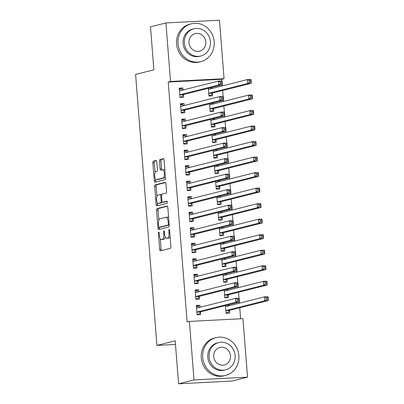 <?xml version="1.0" encoding="UTF-8"?>
<svg xmlns="http://www.w3.org/2000/svg" width="404" height="404" viewBox="0 0 404 404"><rect width="100%" height="100%" fill="white"/><g stroke="black" fill="none" stroke-linecap="round" stroke-linejoin="round"><path stroke-width="0.61" d="M158.706 232.108A1.071 0.399 -92.9 0 0 158.398 233.27L159.671 249.46A1.53 0.571 -92.9 0 0 160.312 250.844A1.53 0.571 -92.9 0 0 160.353 250.839L170.448 248.298A1.53 0.571 -92.9 0 0 170.887 246.637L169.614 230.447A1.071 0.399 -92.9 0 0 169.165 229.477A1.071 0.399 -92.9 0 0 169.14 229.482A1.071 0.399 -92.9 0 0 168.832 230.649L168.993 232.739A4.904 1.818 -92.9 0 1 167.584 238.067L166.741 238.279A4.904 1.818 -92.9 0 1 166.61 238.299A4.904 1.818 -92.9 0 1 164.564 233.855L164.398 231.76A1.071 0.399 -92.9 0 0 163.953 230.79A1.071 0.399 -92.9 0 0 163.923 230.795A1.071 0.399 -92.9 0 0 163.615 231.957L163.782 234.052A4.904 1.818 -92.9 0 1 162.368 239.38L161.529 239.592A4.904 1.818 -92.9 0 1 161.393 239.612A4.904 1.818 -92.9 0 1 159.348 235.168L159.186 233.073A1.071 0.399 -92.9 0 0 158.737 232.103A1.071 0.399 -92.9 0 0 158.706 232.108M156.813 161.858A1.53 0.571 -92.9 0 0 156.171 160.469A1.53 0.571 -92.9 0 0 156.131 160.474L153.298 161.186A1.53 0.571 -92.9 0 0 152.858 162.852L154.272 180.825A1.53 0.571 -92.9 0 0 154.909 182.214A1.53 0.571 -92.9 0 0 154.954 182.209L165.044 179.669A1.53 0.571 -92.9 0 0 165.488 178.002L164.075 160.029A1.53 0.571 -92.9 0 0 163.433 158.641A1.53 0.571 -92.9 0 0 163.393 158.646L159.969 159.504A1.53 0.571 -92.9 0 0 159.529 161.171L160.136 168.862A1.53 0.571 -92.9 0 0 160.777 170.251A1.53 0.571 -92.9 0 0 160.817 170.246L162.514 169.821A4.096 1.52 -92.9 0 1 162.625 169.801A4.096 1.52 -92.9 0 1 164.342 173.664A4.096 1.52 -92.9 0 1 163.155 177.972L156.51 179.644A4.096 1.52 -92.9 0 1 156.398 179.659A4.096 1.52 -92.9 0 1 154.676 175.796A4.096 1.52 -92.9 0 1 155.868 171.493L156.974 171.215A1.53 0.571 -92.9 0 0 157.414 169.549L156.813 161.858M221.902 80.901L221.776 79.285L168.236 82.037L187.123 321.983L189.405 321.407L242.945 318.66L247.551 377.169L194.011 379.917L189.405 321.407M168.236 82.037L170.523 81.462L165.918 22.947L219.458 20.2L224.063 78.714L170.523 81.462M247.551 377.169L232.123 381.053L178.588 383.8L175.205 340.809L156.919 345.41L135.593 74.422L153.874 69.821L150.49 26.831L165.918 22.947M178.588 383.8L194.011 379.917M157.025 208.565A1.53 0.571 -92.9 0 0 156.585 210.226L157.999 228.204A1.53 0.571 -92.9 0 0 158.641 229.593A1.53 0.571 -92.9 0 0 158.681 229.588L168.776 227.048A1.53 0.571 -92.9 0 0 169.215 225.382L167.801 207.409A1.53 0.571 -92.9 0 0 167.16 206.02A1.53 0.571 -92.9 0 0 167.12 206.025L157.025 208.565L158.474 208.489A1.53 0.571 -92.9 0 0 158.035 210.156L158.828 220.231M156.136 204.515L154.722 186.537A1.53 0.571 -92.9 0 1 155.161 184.875L165.256 182.335A1.53 0.571 -92.9 0 1 165.297 182.33A1.53 0.571 -92.9 0 1 165.938 183.719L166.544 191.41A1.53 0.571 -92.9 0 1 166.1 193.077L162.009 194.107A1.53 0.571 -92.9 0 0 161.565 195.768L161.969 200.874A1.53 0.571 -92.9 0 0 162.61 202.263A1.53 0.571 -92.9 0 0 162.65 202.258L166.913 201.182A1.071 0.399 -92.9 0 1 166.938 201.177A1.071 0.399 -92.9 0 1 167.392 202.192A1.071 0.399 -92.9 0 1 167.079 203.318L156.818 205.899A1.53 0.571 -92.9 0 1 156.777 205.904A1.53 0.571 -92.9 0 1 156.136 204.515L157.585 204.444L157.449 202.757M156.919 345.41L175.493 344.455M184.249 105.51L184.093 103.505L180.477 103.692L181.209 113.004L184.825 112.817L184.628 110.307M209.545 103.828L210.146 111.519L213.767 111.332L213.57 108.817M213.191 104.025L213.105 102.934M186.693 136.552L186.537 134.547L182.916 134.734L183.653 144.046L187.269 143.859L187.072 141.344M211.984 134.87L212.59 142.556L216.206 142.375L216.009 139.86M215.635 135.067L215.549 133.971M189.138 167.594L188.981 165.584L185.36 165.771L186.093 175.083L189.713 174.902L189.511 172.387M214.428 165.913L215.034 173.599L218.65 173.412L218.453 170.902M218.074 166.11L217.988 165.014M191.582 198.632L191.42 196.627L187.804 196.814L188.537 206.126L192.153 205.939L191.956 203.429M216.872 196.95L217.478 204.641L221.094 204.454L220.897 201.944M220.518 197.147L220.433 196.056M194.021 229.674L193.864 227.669L190.249 227.856L190.981 237.168L194.597 236.981L194.4 234.466M219.316 227.992L219.917 235.684L223.538 235.497L223.341 232.982M222.963 228.189L222.877 227.099M196.465 260.716L196.309 258.712L192.688 258.893L193.425 268.206L197.041 268.024L196.844 265.509M221.756 259.035L222.362 266.721L225.977 266.539L225.78 264.024M225.407 259.232L225.321 258.136M198.909 291.759L198.753 289.749L195.132 289.936L195.864 299.248L199.485 299.061L199.288 296.551M224.2 290.072L224.806 297.763L228.422 297.576L228.225 295.066M227.846 290.269L227.76 289.178M240.622 318.776L239.759 307.782M239.395 303.192L239.309 302.101M239.001 298.187L238.537 292.264M238.178 287.673L238.092 286.577M237.784 282.669L237.315 276.745M236.956 272.15L236.87 271.059M236.562 267.145L236.093 261.221M235.734 256.631L235.648 255.54M235.34 251.626L234.87 245.703M234.512 241.112L234.426 240.016M234.118 236.108L233.653 230.179M233.29 225.589L233.204 224.498M232.896 220.584L232.431 214.66M232.068 210.07L231.982 208.979M231.674 205.065L231.209 199.142M230.846 194.551L230.76 193.455M230.452 189.547L229.987 183.618M229.624 179.028L229.538 177.937M229.23 174.023L228.765 168.099M228.406 163.509L228.316 162.413M228.013 158.504L227.543 152.581M227.184 147.99L227.099 146.894M226.79 142.986L226.321 137.057M225.962 132.467L225.876 131.376M225.568 127.462L225.099 121.538M224.74 116.948L224.654 115.852M224.346 111.943L223.882 106.02M223.518 101.424L223.432 100.333M223.124 96.425L222.66 90.496M222.296 85.906L222.21 84.815M225.422 305.596L226.028 313.282L229.644 313.1L229.447 310.585M229.068 305.793L228.982 304.697M200.132 307.277L199.97 305.272L196.354 305.459L197.086 314.772L200.707 314.585L200.505 312.07M222.978 274.553L223.584 282.245L227.2 282.058L227.003 279.543M226.624 274.75L226.538 273.659M197.687 276.235L197.531 274.23L193.91 274.417L194.642 283.729L198.263 283.542L198.066 281.033M220.534 243.511L221.139 251.202L224.76 251.015L224.558 248.505M224.185 243.708L224.099 242.617M195.243 245.193L195.087 243.188L191.471 243.375L192.203 252.687L195.819 252.5L195.622 249.99M218.094 212.474L218.695 220.16L222.316 219.978L222.119 217.463M221.74 212.671L221.655 211.575M192.799 214.155L192.642 212.151L189.027 212.332L189.759 221.644L193.375 221.463L193.178 218.948M215.65 181.431L216.256 189.123L219.872 188.936L219.675 186.421M219.296 181.628L219.21 180.532M190.36 183.113L190.198 181.108L186.582 181.295L187.315 190.607L190.935 190.42L190.733 187.905M213.206 150.389L213.812 158.08L217.428 157.893L217.231 155.383M216.852 150.586L216.766 149.495M187.916 152.071L187.759 150.066L184.138 150.253L184.87 159.565L188.491 159.378L188.294 156.868M210.762 119.347L211.368 127.038L214.989 126.851L214.787 124.341M214.413 119.544L214.327 118.453M185.471 121.033L185.315 119.023L181.699 119.21L182.431 128.523L186.047 128.336L185.85 125.826M208.323 88.309L208.924 95.995L212.544 95.814L212.347 93.299M211.969 88.506L211.883 87.41M183.027 89.991L182.871 87.986L179.255 88.168L179.987 97.48L183.603 97.298L183.406 94.783M221.776 79.285L224.063 78.714M199.97 305.272L196.41 306.166M198.753 289.749L195.188 290.648M197.531 274.23L193.965 275.124M196.309 258.712L192.748 259.605M195.087 243.188L191.526 244.087M193.864 227.669L190.304 228.563M192.642 212.151L189.082 213.044M191.42 196.627L187.86 197.526M190.198 181.108L186.638 182.002M188.981 165.584L185.416 166.483M187.759 150.066L184.194 150.965M186.537 134.547L182.977 135.441M185.315 119.023L181.755 119.922M184.093 103.505L180.532 104.404M182.871 87.986L179.31 88.88M161.393 239.612L162.842 239.537A4.904 1.818 -92.9 0 0 162.974 239.516L161.529 239.592M165.15 236.678A4.904 1.818 -92.9 0 1 163.817 239.304L162.974 239.516M166.61 238.299L168.059 238.224A4.904 1.818 -92.9 0 0 168.19 238.203L166.741 238.279M170.094 236.557A4.904 1.818 -92.9 0 1 169.029 237.991L168.19 238.203M160.282 238.739L161.12 249.384A1.53 0.571 -92.9 0 0 161.454 250.566M167.468 206.227L158.474 208.489M159.383 227.29L159.449 228.129A1.53 0.571 -92.9 0 0 159.777 229.31M158.656 226.331A1.071 0.399 -92.9 0 0 159.1 227.306A1.071 0.399 -92.9 0 0 159.131 227.3L167.988 225.068A1.071 0.399 -92.9 0 0 168.301 223.907L168.125 221.695A4.904 1.818 -92.9 0 0 166.079 217.251A4.904 1.818 -92.9 0 0 165.948 217.271L159.888 218.796A4.904 1.818 -92.9 0 0 158.479 224.124L158.656 226.331M160.519 227.23A1.071 0.399 -92.9 0 0 160.55 227.23A1.071 0.399 -92.9 0 0 160.575 227.225L159.131 227.3M169.19 225.058L160.575 227.225M168.64 218.054A4.904 1.818 -92.9 0 0 167.529 217.18L166.079 217.251M156.934 196.187L156.166 186.466L154.722 186.537M165.605 182.537L156.611 184.8A1.53 0.571 -92.9 0 0 156.166 186.466M164.014 202.187A1.53 0.571 -92.9 0 0 164.054 202.187A1.53 0.571 -92.9 0 0 164.095 202.182L167.2 201.399M157.762 195.172A4.096 1.52 -92.9 0 0 156.57 199.475A4.096 1.52 -92.9 0 0 158.292 203.343A4.096 1.52 -92.9 0 0 158.403 203.323L160.742 202.737A1.53 0.571 -92.9 0 0 161.186 201.071L160.782 195.965A1.53 0.571 -92.9 0 0 160.141 194.577A1.53 0.571 -92.9 0 0 160.1 194.587L157.762 195.172M159.625 203.262A4.096 1.52 -92.9 0 0 159.737 203.268A4.096 1.52 -92.9 0 0 159.848 203.252L158.403 203.323M162.509 202.247A1.53 0.571 -92.9 0 1 162.191 202.662L159.848 203.252M161.686 194.521A1.53 0.571 -92.9 0 0 161.59 194.506A1.53 0.571 -92.9 0 0 161.549 194.511L160.186 194.582M157.585 204.444A1.53 0.571 -92.9 0 0 157.913 205.621M157.732 179.578A4.096 1.52 -92.9 0 0 157.843 179.583A4.096 1.52 -92.9 0 0 157.954 179.568L156.51 179.644M165.403 176.942A4.096 1.52 -92.9 0 1 164.6 177.896L157.954 179.568M164.877 170.266A4.096 1.52 -92.9 0 0 164.069 169.731L162.625 169.801M163.741 158.848L161.418 159.434A1.53 0.571 -92.9 0 0 160.979 161.095L161.585 168.791A1.53 0.571 -92.9 0 0 161.913 169.968M155.591 179.124L155.717 180.755A1.53 0.571 -92.9 0 0 156.05 181.931M156.479 160.676L154.742 161.11A1.53 0.571 -92.9 0 0 154.303 162.777L155.065 172.447M226.023 313.216L227.992 312.721L229.523 310.474A1.56 0.581 87.1 0 1 229.73 310.307L268.408 300.576L264.792 300.763L264.484 296.879L225.806 306.611A1.56 0.581 87.1 0 1 225.76 306.621A1.56 0.581 87.1 0 1 225.583 306.555L225.493 306.484M225.993 312.827L227.992 312.721M228.603 305.909L227.518 305.065M266.403 297.804L264.484 296.879L268.099 296.698L268.408 300.576L267.852 297.728L266.403 297.804L266.524 299.354L267.973 299.278M225.831 310.772L225.907 310.661A1.56 0.581 87.1 0 1 226.109 310.494L264.792 300.763L266.524 299.354M268.099 296.698L267.852 297.728M199.667 307.394L198.445 306.449L196.44 306.55M197.081 314.706L199.056 314.206L197.051 314.312M237.587 300.839L239.032 300.763L238.91 299.212L237.466 299.288L237.587 300.839L235.85 302.248L235.542 298.364L239.163 298.182L239.466 302.061L235.85 302.248L197.172 311.979A1.56 0.581 -92.9 0 0 196.965 312.146L196.889 312.257M196.551 307.969L196.642 308.04A1.56 0.581 -92.9 0 0 196.824 308.106A1.56 0.581 -92.9 0 0 196.864 308.101L235.542 298.364L237.466 299.288M239.032 300.763L239.466 302.061L200.788 311.792A1.56 0.581 -92.9 0 0 200.586 311.959L199.056 314.206M238.91 299.212L239.163 298.182M224.801 297.697L226.775 297.203L228.3 294.955A1.56 0.581 87.1 0 1 228.507 294.789L267.185 285.052L263.57 285.239L263.262 281.361L224.584 291.092A1.56 0.581 87.1 0 1 224.543 291.097A1.56 0.581 87.1 0 1 224.361 291.037L224.271 290.966M224.77 297.304L226.775 297.203M227.386 290.39L226.296 289.547M265.181 282.28L263.262 281.361L266.877 281.174L267.185 285.052L266.63 282.209L265.181 282.28L265.302 283.835L266.751 283.76M224.609 295.253L224.685 295.137A1.56 0.581 87.1 0 1 224.887 294.971L263.57 285.239L265.302 283.835M266.877 281.174L266.63 282.209M223.579 282.179L225.553 281.679L227.078 279.432A1.56 0.581 87.1 0 1 227.285 279.265L265.963 269.534L262.348 269.721L262.039 265.842L223.362 275.573A1.56 0.581 87.1 0 1 223.321 275.579A1.56 0.581 87.1 0 1 223.139 275.513L223.048 275.442M223.548 281.785L225.553 281.679M226.164 274.866L225.078 274.028M263.958 266.761L262.039 265.842L265.66 265.655L265.963 269.534L265.408 266.685L263.958 266.761L264.085 268.312L265.529 268.241M223.387 279.73L223.463 279.619A1.56 0.581 87.1 0 1 223.67 279.452L262.348 269.721L264.085 268.312M265.66 265.655L265.408 266.685M198.445 291.875L197.223 290.925L195.218 291.031M195.859 299.182L197.834 298.687L195.829 298.788M236.365 285.32L237.81 285.244L237.688 283.694L236.244 283.765L236.365 285.32L234.628 286.724L234.325 282.845L237.941 282.659L238.244 286.542L234.628 286.724L195.95 296.46A1.56 0.581 -92.9 0 0 195.743 296.622L195.667 296.738M195.329 292.451L195.42 292.521A1.56 0.581 -92.9 0 0 195.602 292.582A1.56 0.581 -92.9 0 0 195.642 292.577L234.325 282.845L236.244 283.765M237.81 285.244L238.244 286.542L199.566 296.273A1.56 0.581 -92.9 0 0 199.364 296.44L197.834 298.687M237.688 283.694L237.941 282.659M197.223 276.351L196.001 275.407L193.996 275.508M194.637 283.664L196.612 283.169L194.607 283.27M235.143 269.796L236.593 269.726L236.466 268.17L235.022 268.246L235.143 269.796L233.406 271.205L233.103 267.327L236.719 267.14L237.027 271.018L233.406 271.205L194.728 280.937A1.56 0.581 -92.9 0 0 194.521 281.103L194.445 281.214M194.112 276.927L194.203 276.998A1.56 0.581 -92.9 0 0 194.38 277.063A1.56 0.581 -92.9 0 0 194.425 277.058L233.103 267.327L235.022 268.246M236.593 269.726L237.027 271.018L198.344 280.75A1.56 0.581 -92.9 0 0 198.142 280.916L196.612 283.169M236.466 268.17L236.719 267.14M238.885 355.611A19.508 18.064 75.9 0 0 216.039 337.623A19.508 18.064 75.9 0 0 202.712 357.469A19.508 18.064 75.9 0 0 225.558 375.457A19.508 18.064 75.9 0 0 238.885 355.611M216.039 337.623L214.61 337.981A19.508 18.064 75.9 0 0 201.283 357.828A19.508 18.064 75.9 0 0 224.129 375.816L225.558 375.457M225.538 369.827L224.225 370.16A14.044 13.004 -104.1 0 1 207.777 357.207A14.044 13.004 -104.1 0 1 217.372 342.92L218.685 342.592A14.044 13.004 75.9 0 0 209.09 356.878A14.044 13.004 75.9 0 0 225.538 369.827A14.044 13.004 75.9 0 0 235.133 355.54A14.044 13.004 75.9 0 0 218.685 342.592M213.721 356.641A9.05 8.383 75.9 0 0 224.321 364.989A9.05 8.383 75.9 0 0 230.502 355.778A9.05 8.383 75.9 0 0 219.902 347.43A9.05 8.383 75.9 0 0 213.721 356.641M214.186 41.789A19.508 18.064 75.9 0 0 191.339 23.801A19.508 18.064 75.9 0 0 178.012 43.642A19.508 18.064 75.9 0 0 200.859 61.63A19.508 18.064 75.9 0 0 214.186 41.789M191.339 23.801L189.91 24.159A19.508 18.064 75.9 0 0 176.583 44.006A19.508 18.064 75.9 0 0 199.43 61.994L200.859 61.63M200.838 56.005L199.526 56.338A14.044 13.004 -104.1 0 1 183.078 43.385A14.044 13.004 -104.1 0 1 192.673 29.098L193.986 28.765A14.044 13.004 75.9 0 0 184.391 43.051A14.044 13.004 75.9 0 0 200.838 56.005A14.044 13.004 75.9 0 0 210.434 41.718A14.044 13.004 75.9 0 0 193.986 28.765M189.022 42.814A9.05 8.383 75.9 0 0 199.621 51.162A9.05 8.383 75.9 0 0 205.808 41.955A9.05 8.383 75.9 0 0 195.203 33.608A9.05 8.383 75.9 0 0 189.022 42.814M222.357 266.655L224.331 266.16L225.856 263.913A1.56 0.581 87.1 0 1 226.063 263.746L264.741 254.015L261.125 254.202L260.817 250.318L222.139 260.05A1.56 0.581 87.1 0 1 222.099 260.06A1.56 0.581 87.1 0 1 221.917 259.994L221.826 259.924M222.326 266.261L224.331 266.16M224.942 259.348L223.856 258.504M262.741 251.243L260.817 250.318L264.438 250.132L264.741 254.015L264.186 251.167L262.741 251.243L262.863 252.793L264.307 252.717M222.165 264.211L222.24 264.1A1.56 0.581 87.1 0 1 222.447 263.933L261.125 254.202L262.863 252.793M264.438 250.132L264.186 251.167M221.134 251.137L223.109 250.642L224.639 248.389A1.56 0.581 87.1 0 1 224.841 248.228L263.519 238.491L259.903 238.678L259.6 234.8L220.917 244.531A1.56 0.581 87.1 0 1 220.877 244.536A1.56 0.581 87.1 0 1 220.695 244.471L220.604 244.4M221.104 250.743L223.109 250.642M223.72 243.824L222.634 242.986M261.519 235.719L259.6 234.8L263.216 234.613L263.519 238.491L262.964 235.648L261.519 235.719L261.641 237.274L263.085 237.198M220.943 248.692L221.018 248.576A1.56 0.581 87.1 0 1 221.225 248.409L259.903 238.678L261.641 237.274M263.216 234.613L262.964 235.648M196.001 260.832L194.779 259.883L192.779 259.989M193.42 268.14L195.39 267.645L193.385 267.751M233.921 254.278L235.37 254.202L235.244 252.651L233.8 252.727L233.921 254.278L232.184 255.687L231.881 251.803L235.497 251.621L235.805 255.5L232.184 255.687L193.506 265.418A1.56 0.581 -92.9 0 0 193.304 265.585L193.223 265.696M192.89 261.408L192.981 261.479A1.56 0.581 -92.9 0 0 193.157 261.545A1.56 0.581 -92.9 0 0 193.203 261.534L231.881 251.803L233.8 252.727M235.37 254.202L235.805 255.5L197.122 265.231A1.56 0.581 -92.9 0 0 196.92 265.398L195.39 267.645M235.244 252.651L235.497 251.621M194.779 245.314L193.556 244.364L191.557 244.465M192.198 252.621L194.167 252.126L192.168 252.227M232.699 238.759L234.148 238.683L234.027 237.133L232.578 237.204L232.699 238.759L230.962 240.163L230.659 236.284L234.275 236.098L234.583 239.976L230.962 240.163L192.284 249.894A1.56 0.581 -92.9 0 0 192.082 250.061L192.006 250.177M191.668 245.89L191.759 245.96A1.56 0.581 -92.9 0 0 191.935 246.021A1.56 0.581 -92.9 0 0 191.981 246.016L230.659 236.284L232.578 237.204M234.148 238.683L234.583 239.976L195.905 249.712A1.56 0.581 -92.9 0 0 195.698 249.879L194.167 252.126M234.027 237.133L234.275 236.098M219.912 235.618L221.887 235.118L223.417 232.871A1.56 0.581 87.1 0 1 223.619 232.704L262.297 222.973L258.681 223.159L258.378 219.276L219.695 229.012A1.56 0.581 87.1 0 1 219.655 229.018A1.56 0.581 87.1 0 1 219.473 228.952L219.382 228.881M219.882 235.224L221.887 235.118M222.498 228.305L221.412 227.462M260.297 220.2L258.378 219.276L261.994 219.094L262.297 222.973L261.741 220.124L260.297 220.2L260.418 221.751L261.863 221.68M219.72 233.169L219.796 233.058A1.56 0.581 87.1 0 1 220.003 232.891L258.681 223.159L260.418 221.751M261.994 219.094L261.741 220.124M193.561 229.79L192.339 228.846L190.334 228.947M190.976 237.103L192.95 236.603L190.946 236.709M231.477 223.235L232.926 223.165L232.805 221.609L231.356 221.685L231.477 223.235L229.745 224.644L229.437 220.766L233.052 220.579L233.361 224.457L229.745 224.644L191.062 234.376A1.56 0.581 -92.9 0 0 190.86 234.542L190.784 234.653M190.446 230.366L190.537 230.437A1.56 0.581 -92.9 0 0 190.718 230.502A1.56 0.581 -92.9 0 0 190.759 230.497L229.437 220.766L231.356 221.685M232.926 223.165L233.361 224.457L194.683 234.189A1.56 0.581 -92.9 0 0 194.476 234.355L192.95 236.603M232.805 221.609L233.052 220.579M218.69 220.094L220.665 219.599L222.195 217.352A1.56 0.581 87.1 0 1 222.397 217.185L261.08 207.454L257.459 207.636L257.156 203.757L218.478 213.489A1.56 0.581 87.1 0 1 218.433 213.499A1.56 0.581 87.1 0 1 218.256 213.433L218.165 213.363M218.66 219.7L220.665 219.599M221.276 212.787L220.19 211.943M259.075 204.682L257.156 203.757L260.772 203.571L261.08 207.454L260.519 204.606L259.075 204.682L259.196 206.232L260.646 206.156M218.498 217.65L218.579 217.534A1.56 0.581 87.1 0 1 218.781 217.372L257.459 207.636L259.196 206.232M260.772 203.571L260.519 204.606M192.339 214.272L191.117 213.322L189.112 213.428M189.754 221.579L191.728 221.084L189.723 221.185M230.26 207.717L231.704 207.641L231.583 206.091L230.134 206.166L230.26 207.717L228.523 209.126L228.215 205.242L231.835 205.055L232.138 208.939L228.523 209.126L189.84 218.857A1.56 0.581 -92.9 0 0 189.638 219.024L189.562 219.135M189.224 214.847L189.314 214.918A1.56 0.581 -92.9 0 0 189.496 214.984A1.56 0.581 -92.9 0 0 189.537 214.973L228.215 205.242L230.134 206.166M231.704 207.641L232.138 208.939L193.46 218.67A1.56 0.581 -92.9 0 0 193.253 218.837L191.728 221.084M231.583 206.091L231.835 205.055M217.473 204.576L219.443 204.081L220.973 201.828A1.56 0.581 87.1 0 1 221.175 201.667L259.858 191.93L256.237 192.117L255.934 188.239L217.256 197.97A1.56 0.581 87.1 0 1 217.211 197.975A1.56 0.581 87.1 0 1 217.034 197.909L216.943 197.839M217.438 204.182L219.443 204.081M220.054 197.263L218.968 196.425M257.853 189.158L255.934 188.239L259.55 188.052L259.858 191.93L259.302 189.087L257.853 189.158L257.974 190.713L259.424 190.637M217.276 202.126L217.357 202.015A1.56 0.581 87.1 0 1 217.559 201.849L256.237 192.117L257.974 190.713M259.55 188.052L259.302 189.087M191.117 198.748L189.895 197.803L187.89 197.904M188.532 206.06L190.506 205.565L188.501 205.666M229.038 192.198L230.482 192.122L230.361 190.572L228.911 190.643L229.038 192.198L227.3 193.602L226.992 189.723L230.613 189.537L230.916 193.415L227.3 193.602L188.623 203.333A1.56 0.581 -92.9 0 0 188.416 203.5L188.34 203.616M188.001 199.323L188.092 199.394A1.56 0.581 -92.9 0 0 188.274 199.46A1.56 0.581 -92.9 0 0 188.314 199.455L226.992 189.723L228.911 190.643M230.482 192.122L230.916 193.415L192.238 203.151A1.56 0.581 -92.9 0 0 192.031 203.313L190.506 205.565M230.361 190.572L230.613 189.537M216.251 189.057L218.221 188.557L219.751 186.31A1.56 0.581 87.1 0 1 219.958 186.143L258.636 176.412L255.015 176.599L254.712 172.715L216.034 182.451A1.56 0.581 87.1 0 1 215.988 182.457A1.56 0.581 87.1 0 1 215.812 182.391L215.721 182.32M216.221 188.663L218.221 188.557M218.832 181.744L217.746 180.901M256.631 173.639L254.712 172.715L258.328 172.533L258.636 176.412L258.08 173.563L256.631 173.639L256.752 175.19L258.201 175.114M216.059 186.608L216.135 186.496A1.56 0.581 87.1 0 1 216.337 186.33L255.015 176.599L256.752 175.19M258.328 172.533L258.08 173.563M189.895 183.229L188.673 182.285L186.668 182.386M187.31 190.542L189.284 190.042L187.279 190.148M227.816 176.674L229.26 176.604L229.139 175.048L227.694 175.124L227.816 176.674L226.078 178.083L225.77 174.2L229.391 174.018L229.694 177.896L226.078 178.083L187.4 187.815A1.56 0.581 -92.9 0 0 187.193 187.981L187.118 188.092M186.779 183.805L186.87 183.876A1.56 0.581 -92.9 0 0 187.052 183.941A1.56 0.581 -92.9 0 0 187.092 183.936L225.77 174.2L227.694 175.124M229.26 176.604L229.694 177.896L191.016 187.628A1.56 0.581 -92.9 0 0 190.814 187.794L189.284 190.042M229.139 175.048L229.391 174.018M215.029 173.533L217.004 173.038L218.529 170.791A1.56 0.581 87.1 0 1 218.736 170.624L257.414 160.893L253.798 161.075L253.49 157.196L214.812 166.928A1.56 0.581 87.1 0 1 214.771 166.933A1.56 0.581 87.1 0 1 214.59 166.872L214.499 166.802M214.999 173.139L217.004 173.038M217.615 166.226L216.524 165.382M255.409 158.116L253.49 157.196L257.106 157.01L257.414 160.893L256.858 158.045L255.409 158.116L255.53 159.671L256.979 159.595M214.837 171.089L214.913 170.973A1.56 0.581 87.1 0 1 215.115 170.811L253.798 161.075L255.53 159.671M257.106 157.01L256.858 158.045M188.673 167.711L187.451 166.761L185.446 166.867M186.087 175.018L188.062 174.523L186.057 174.624M226.594 161.156L228.038 161.08L227.917 159.529L226.472 159.605L226.594 161.156L224.856 162.559L224.553 158.681L228.169 158.494L228.472 162.378L224.856 162.559L186.178 172.296A1.56 0.581 -92.9 0 0 185.971 172.458L185.896 172.574M185.557 168.286L185.648 168.357A1.56 0.581 -92.9 0 0 185.83 168.423A1.56 0.581 -92.9 0 0 185.87 168.412L224.553 158.681L226.472 159.605M228.038 161.08L228.472 162.378L189.794 172.109A1.56 0.581 -92.9 0 0 189.592 172.276L188.062 174.523M227.917 159.529L228.169 158.494M213.807 158.014L215.781 157.52L217.307 155.267A1.56 0.581 87.1 0 1 217.514 155.101L256.192 145.369L252.576 145.556L252.268 141.678L213.59 151.409A1.56 0.581 87.1 0 1 213.549 151.414A1.56 0.581 87.1 0 1 213.368 151.349L213.277 151.278M213.777 157.621L215.781 157.52M216.393 150.702L215.307 149.864M254.187 142.597L252.268 141.678L255.889 141.491L256.192 145.369L255.636 142.521L254.187 142.597L254.313 144.147L255.757 144.077M213.615 155.565L213.691 155.454A1.56 0.581 87.1 0 1 213.893 155.287L252.576 145.556L254.313 144.147M255.889 141.491L255.636 142.521M187.451 152.187L186.229 151.242L184.224 151.343M184.865 159.499L186.84 159.004L184.835 159.105M225.371 145.637L226.821 145.561L226.694 144.011L225.25 144.082L225.371 145.637L223.634 147.041L223.331 143.162L226.947 142.976L227.25 146.854L223.634 147.041L184.956 156.772A1.56 0.581 -92.9 0 0 184.749 156.939L184.673 157.05M184.335 152.762L184.426 152.833A1.56 0.581 -92.9 0 0 184.608 152.899A1.56 0.581 -92.9 0 0 184.648 152.894L223.331 143.162L225.25 144.082M226.821 145.561L227.25 146.854L188.572 156.59A1.56 0.581 -92.9 0 0 188.37 156.752L186.84 159.004M226.694 144.011L226.947 142.976M212.585 142.491L214.559 141.996L216.084 139.749A1.56 0.581 87.1 0 1 216.292 139.582L254.969 129.851L251.354 130.037L251.046 126.154L212.368 135.885A1.56 0.581 87.1 0 1 212.327 135.896A1.56 0.581 87.1 0 1 212.145 135.83L212.055 135.759M212.554 142.102L214.559 141.996M215.17 135.183L214.085 134.34M252.965 127.078L251.046 126.154L254.666 125.972L254.969 129.851L254.414 127.002L252.965 127.078L253.091 128.629L254.535 128.553M212.393 140.047L212.469 139.936A1.56 0.581 87.1 0 1 212.676 139.769L251.354 130.037L253.091 128.629M254.666 125.972L254.414 127.002M186.229 136.668L185.007 135.724L183.002 135.825M183.648 143.981L185.618 143.481L183.613 143.587M224.149 130.113L225.599 130.037L225.472 128.487L224.028 128.563L224.149 130.113L222.412 131.522L222.109 127.639L225.725 127.457L226.033 131.335L222.412 131.522L183.734 141.254A1.56 0.581 -92.9 0 0 183.532 141.42L183.451 141.531M183.118 137.244L183.209 137.315A1.56 0.581 -92.9 0 0 183.386 137.38A1.56 0.581 -92.9 0 0 183.431 137.375L222.109 127.639L224.028 128.563M225.599 130.037L226.033 131.335L187.35 141.067A1.56 0.581 -92.9 0 0 187.148 141.233L185.618 143.481M225.472 128.487L225.725 127.457M211.363 126.972L213.337 126.477L214.867 124.23A1.56 0.581 87.1 0 1 215.069 124.063L253.747 114.332L250.132 114.514L249.823 110.635L211.146 120.367A1.56 0.581 87.1 0 1 211.105 120.372A1.56 0.581 87.1 0 1 210.923 120.311L210.832 120.24M211.332 126.578L213.337 126.477M213.948 119.665L212.863 118.821M251.748 111.555L249.823 110.635L253.444 110.449L253.747 114.332L253.192 111.484L251.748 111.555L251.869 113.11L253.313 113.034M211.171 124.528L211.247 124.412A1.56 0.581 87.1 0 1 211.454 124.245L250.132 114.514L251.869 113.11M253.444 110.449L253.192 111.484M185.007 121.15L183.785 120.2L181.785 120.306M182.426 128.457L184.396 127.962L182.396 128.063M222.927 114.595L224.377 114.519L224.255 112.968L222.806 113.039L222.927 114.595L221.19 115.998L220.887 112.12L224.503 111.933L224.811 115.817L221.19 115.998L182.512 125.735A1.56 0.581 -92.9 0 0 182.31 125.897L182.234 126.013M181.896 121.725L181.987 121.796A1.56 0.581 -92.9 0 0 182.164 121.857A1.56 0.581 -92.9 0 0 182.209 121.851L220.887 112.12L222.806 113.039M224.377 114.519L224.811 115.817L186.133 125.548A1.56 0.581 -92.9 0 0 185.926 125.715L184.396 127.962M224.255 112.968L224.503 111.933M210.141 111.453L212.115 110.954L213.645 108.706A1.56 0.581 87.1 0 1 213.847 108.54L252.525 98.808L248.909 98.995L248.606 95.117L209.923 104.848A1.56 0.581 87.1 0 1 209.883 104.853A1.56 0.581 87.1 0 1 209.701 104.787L209.61 104.717M210.11 111.06L212.115 110.954M212.726 104.141L211.64 103.303M250.525 96.036L248.606 95.117L252.222 94.93L252.525 98.808L251.97 95.96L250.525 96.036L250.647 97.586L252.091 97.516M209.949 109.004L210.024 108.893A1.56 0.581 87.1 0 1 210.232 108.727L248.909 98.995L250.647 97.586M252.222 94.93L251.97 95.96M183.785 105.626L182.568 104.681L180.563 104.782M181.204 112.938L183.179 112.443L181.174 112.544M221.705 99.071L223.154 99L223.033 97.445L221.584 97.521L221.705 99.071L219.973 100.48L219.665 96.601L223.281 96.415L223.589 100.293L219.973 100.48L181.29 110.211A1.56 0.581 -92.9 0 0 181.088 110.378L181.012 110.489M180.674 106.202L180.765 106.272A1.56 0.581 -92.9 0 0 180.942 106.338A1.56 0.581 -92.9 0 0 180.987 106.333L219.665 96.601L221.584 97.521M223.154 99L223.589 100.293L184.911 110.024A1.56 0.581 -92.9 0 0 184.704 110.191L183.179 112.443M223.033 97.445L223.281 96.415M208.918 95.93L210.893 95.435L212.423 93.188A1.56 0.581 87.1 0 1 212.625 93.021L251.308 83.29L247.687 83.477L247.384 79.593L208.701 89.324A1.56 0.581 87.1 0 1 208.661 89.335A1.56 0.581 87.1 0 1 208.484 89.269L208.388 89.198M208.888 95.536L210.893 95.435M211.504 88.622L210.418 87.779M249.303 80.517L247.384 79.593L251 79.406L251.308 83.29L250.748 80.441L249.303 80.517L249.425 82.068L250.874 81.992M208.727 93.486L208.802 93.374A1.56 0.581 87.1 0 1 209.009 93.208L247.687 83.477L249.425 82.068M251 79.406L250.748 80.441M182.568 90.107L181.346 89.158L179.341 89.264M179.982 97.415L181.957 96.92L179.952 97.026M220.483 83.552L221.932 83.477L221.811 81.926L220.362 82.002L220.483 83.552L218.751 84.961L218.443 81.078L222.064 80.896L222.367 84.774L218.751 84.961L180.068 94.693A1.56 0.581 -92.9 0 0 179.866 94.859L179.79 94.97M179.452 90.683L179.543 90.754A1.56 0.581 -92.9 0 0 179.724 90.819A1.56 0.581 -92.9 0 0 179.765 90.809L218.443 81.078L220.362 82.002M221.932 83.477L222.367 84.774L183.689 94.506A1.56 0.581 -92.9 0 0 183.482 94.672L181.957 96.92M221.811 81.926L222.064 80.896M159.196 233.229L158.398 233.27M169.629 230.603L168.832 230.649M164.413 231.916L163.615 231.957M163.817 239.304L162.368 239.38M164.579 234.012L163.782 234.052M169.029 237.991L167.584 238.067M169.791 232.699L168.993 232.739M161.12 249.384L159.671 249.46M159.449 228.129L157.999 228.204M158.035 210.156L156.585 210.226M169.185 225.008L167.988 225.068M169.094 223.867L168.301 223.907M168.923 221.655L168.125 221.695M156.611 184.8L155.161 184.875M164.095 202.182L162.65 202.258M162.191 202.662L160.742 202.737M161.984 201.03L161.186 201.071M161.58 195.925L160.782 195.965M164.6 177.896L163.155 177.972M161.585 168.791L160.136 168.862M160.979 161.095L159.529 161.171M161.418 159.434L159.969 159.504M155.717 180.755L154.272 180.825M154.303 162.777L152.858 162.852M154.742 161.11L153.298 161.186M229.523 310.474L225.907 310.661M229.73 310.307L226.109 310.494M226.154 306.525L225.583 306.555M196.642 308.04L197.213 308.01M197.172 311.979L200.788 311.792M196.965 312.146L200.586 311.959M228.3 294.955L224.685 295.137M228.507 294.789L224.887 294.971M224.932 291.006L224.361 291.037M227.078 279.432L223.463 279.619M227.285 279.265L223.67 279.452M223.71 275.483L223.139 275.513M195.42 292.521L195.996 292.491M195.95 296.46L199.566 296.273M195.743 296.622L199.364 296.44M194.203 276.998L194.773 276.967M194.728 280.937L198.344 280.75M194.521 281.103L198.142 280.916M225.856 263.913L222.24 264.1M226.063 263.746L222.447 263.933M222.488 259.964L221.917 259.994M224.639 248.389L221.018 248.576M224.841 248.228L221.225 248.409M221.266 244.445L220.695 244.471M192.981 261.479L193.551 261.449M193.506 265.418L197.122 265.231M193.304 265.585L196.92 265.398M191.759 245.96L192.329 245.93M192.284 249.894L195.905 249.712M192.082 250.061L195.698 249.879M223.417 232.871L219.796 233.058M223.619 232.704L220.003 232.891M220.049 228.922L219.473 228.952M190.537 230.437L191.107 230.406M191.062 234.376L194.683 234.189M190.86 234.542L194.476 234.355M222.195 217.352L218.579 217.534M222.397 217.185L218.781 217.372M218.827 213.403L218.256 213.433M189.314 214.918L189.885 214.888M189.84 218.857L193.46 218.67M189.638 219.024L193.253 218.837M220.973 201.828L217.357 202.015M221.175 201.667L217.559 201.849M217.605 197.884L217.034 197.909M188.092 199.394L188.663 199.369M188.623 203.333L192.238 203.151M188.416 203.5L192.031 203.313M219.751 186.31L216.135 186.496M219.958 186.143L216.337 186.33M216.382 182.361L215.812 182.391M186.87 183.876L187.441 183.845M187.4 187.815L191.016 187.628M187.193 187.981L190.814 187.794M218.529 170.791L214.913 170.973M218.736 170.624L215.115 170.811M215.16 166.842L214.59 166.872M185.648 168.357L186.219 168.327M186.178 172.296L189.794 172.109M185.971 172.458L189.592 172.276M217.307 155.267L213.691 155.454M217.514 155.101L213.893 155.287M213.938 151.318L213.368 151.349M184.426 152.833L185.002 152.808M184.956 156.772L188.572 156.59M184.749 156.939L188.37 156.752M216.084 139.749L212.469 139.936M216.292 139.582L212.676 139.769M212.716 135.8L212.145 135.83M183.209 137.315L183.78 137.284M183.734 141.254L187.35 141.067M183.532 141.42L187.148 141.233M214.867 124.23L211.247 124.412M215.069 124.063L211.454 124.245M211.494 120.281L210.923 120.311M181.987 121.796L182.558 121.766M182.512 125.735L186.133 125.548M182.31 125.897L185.926 125.715M213.645 108.706L210.024 108.893M213.847 108.54L210.232 108.727M210.277 104.757L209.701 104.787M180.765 106.272L181.335 106.242M181.29 110.211L184.911 110.024M181.088 110.378L184.704 110.191M212.423 93.188L208.802 93.374M212.625 93.021L209.009 93.208M209.055 89.239L208.484 89.269M179.543 90.754L180.113 90.723M180.068 94.693L183.689 94.506M179.866 94.859L183.482 94.672M160.55 227.23L159.1 227.306M164.054 202.187L162.61 202.263M159.737 203.268L158.292 203.343M161.59 194.506L160.141 194.577M157.843 179.583L156.398 179.659"/></g></svg>
